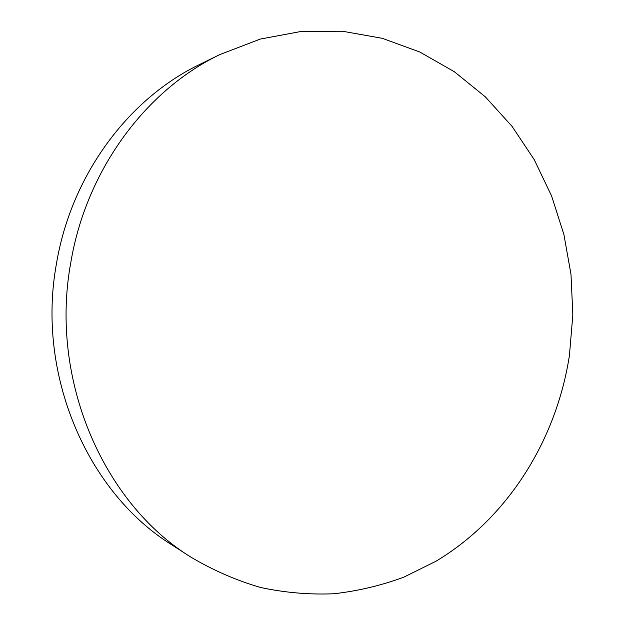 <?xml version="1.0" encoding="UTF-8"?>
<svg xmlns="http://www.w3.org/2000/svg" width="625" height="625" viewBox="0 0 625 625"><rect width="100%" height="100%" fill="white"/><g stroke="black" fill="none" stroke-linecap="round" stroke-linejoin="round"><path stroke-width="0.94" d="M190.57 556.93L171.773 544.82C87.672 492.781 35.992 374.891 56.477 263.594C71.297 174.812 128.766 98.398 199.922 64.328L220.008 54.5L260.266 39.078L301.5 31.383L342.531 31.25L382.289 38.312L419.836 52.031L454.391 71.773L485.297 96.805L512.055 126.375L534.25 159.688L551.602 195.977L563.891 234.453L570.992 274.344L572.836 314.906L569.43 355.383C556.492 439.852 508.031 518.094 435.906 561.273L403.812 577.172C381.297 585.484 358 591.016 333.914 593.75C309.57 594.789 285.18 592.719 260.742 587.531C236.508 580.516 213.117 570.312 190.57 556.93C103.289 503 49.328 379.523 70.75 262.82C86.227 169.742 146.172 89.82 220.008 54.5"/></g></svg>
